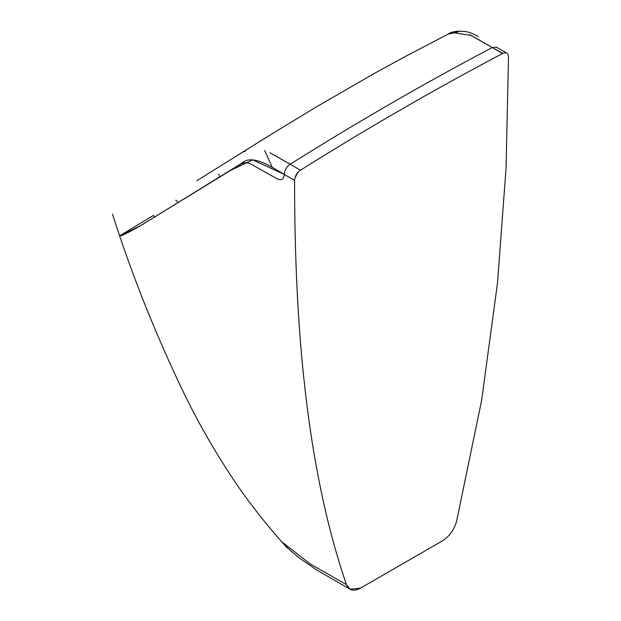 <?xml version="1.0" encoding="UTF-8"?>
<svg xmlns="http://www.w3.org/2000/svg" width="621" height="621" viewBox="0 0 621 621"><rect width="100%" height="100%" fill="white"/><g stroke="black" fill="none" stroke-linecap="round" stroke-linejoin="round"><path stroke-width="0.93" d="M299.912 170.558L300.486 170.193L290.178 164.216L300.486 170.193C296.908 172.661 294.944 176.061 294.579 180.408C294.556 326.793 306.533 468.017 346.433 584.617C348.917 590.517 353.59 591.712 360.436 588.188L442.657 540.72C449.472 536.381 454.145 529.798 456.66 520.98L481.617 400.429L497.522 282.803L506.053 168.291L508.506 56.899C508.157 52.971 506.185 51.838 502.606 53.507C435.228 88.997 367.857 127.887 300.486 170.193C367.857 127.887 435.228 88.989 502.606 53.507L492.251 47.553L502.878 53.352M269.91 152.712L290.178 164.216C286.599 166.692 284.628 170.092 284.271 174.431L252.7 159.876L228.955 171.148L140.882 225.477L119.799 235.957M346.433 584.617L350.003 589.228L317.478 570.443L300.098 558.543C288.571 549.484 285.186 545.44 281.825 541.776L310.019 563.814L346.433 584.617C306.502 467.877 294.571 326.832 294.579 180.408L284.271 174.431C269.669 165.745 251.808 153.798 241.553 163.362L209.533 183.164L241.196 163.905C244.177 162.135 247.795 162.399 252.048 164.681C247.795 162.399 244.177 162.135 241.196 163.905L139.492 226.261C128.151 232.681 121.685 235.926 120.094 235.972M290.178 164.216C357.533 121.926 424.888 83.043 492.251 47.553C424.888 83.043 357.533 121.926 290.178 164.216C286.599 166.692 284.628 170.092 284.271 174.431C283.828 179.36 281.367 180.789 276.881 178.708L252.048 164.681L276.881 178.708C281.367 180.789 283.828 179.36 284.271 174.439L294.579 180.408L294.734 178.794M294.936 177.901L297.933 172.343M508.506 56.899L506.053 168.291L497.522 282.803L481.617 400.429L456.66 520.98C454.145 529.791 449.472 536.373 442.657 540.72L360.436 588.188L350.003 589.228M451.878 32.533L471.168 35.374L492.251 47.553L496.42 47.142L506.759 53.088M219.787 176.814L218.662 174.206M264.624 150.437L272.386 167.631M235.825 156.345L277.176 130.682M492.243 47.553L469.825 34.722M458.554 31.764L448.199 34.132C451.809 31.454 457.747 30.631 466.006 31.632C469.103 32.106 473.148 33.72 478.147 36.468L478.426 36.639M120.373 235.398L153.302 215.479M175.751 200.179L178.437 202.469M112.494 214.175C131.846 274.924 155.863 335.03 184.553 394.506C199.162 424.469 216.279 454.06 235.926 483.27C251.567 506.006 268.769 527.656 287.523 548.227M153.511 215.673L154.955 217.125M196.904 180.711L270.042 135.044M277.354 130.565L316.702 106.703L374.075 73.581L406.157 56.045L448.975 33.697M245.272 151.276L244.472 151.749"/></g></svg>
